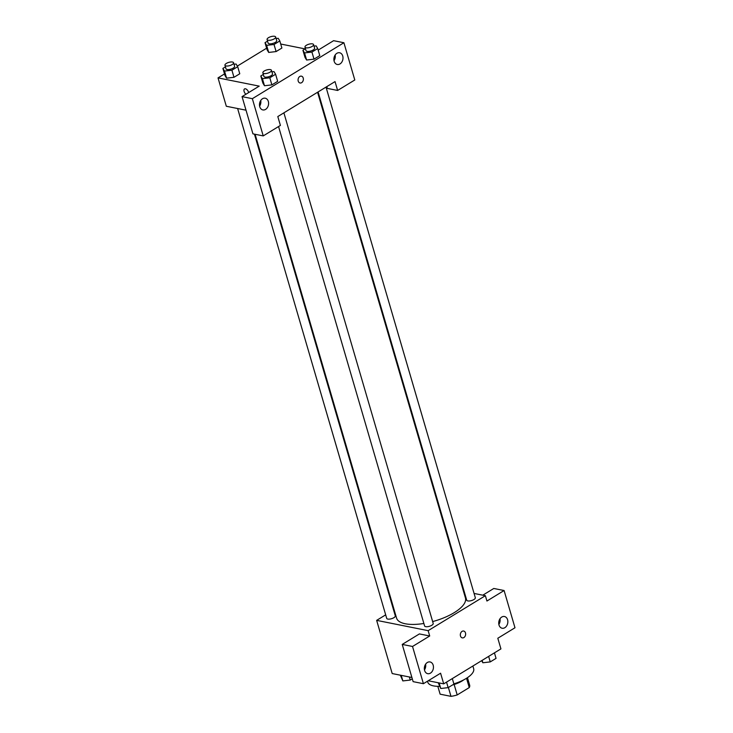 <?xml version="1.0" encoding="UTF-8"?>
<svg xmlns="http://www.w3.org/2000/svg" width="733" height="733" viewBox="0 0 733 733"><rect width="100%" height="100%" fill="white"/><g stroke="black" fill="none" stroke-linecap="round" stroke-linejoin="round"><path stroke-width="1.1" d="M466.527 678.263L469.248 687.581A15.439 5.8 -16.3 0 0 469.67 685.254L467.452 677.668M469.248 687.581L457.2 694.939A15.439 5.8 -16.3 0 1 450.978 696.35L440.139 694.178A15.439 5.8 -16.3 0 1 440.038 693.922L437.821 686.326L440.139 694.178M454.148 684.485L457.2 694.939M448.385 687.49L450.978 696.35M463.769 679.839A15.943 5.992 163.7 0 1 462.047 681.012A15.943 5.992 163.7 0 1 452.527 684.952M427.486 681.214L427.751 682.111A23.923 8.988 -16.3 0 0 433.542 685.896A23.923 8.988 -16.3 0 0 439.434 686.326M453.855 683.852A23.923 8.988 -16.3 0 0 473.665 668.688L472.886 666.022M482.8 595.187L493.795 588.471L504.093 590.532L514.978 627.76L497.817 638.251L500.923 648.888L443.703 683.852L428.237 680.755M411.909 677.494L392.201 673.554L376.652 620.365L385.668 614.859M463.503 591.329L464.163 591.467M474.077 593.446L485.374 595.7L486.932 601.023L504.093 590.532M498.861 624.434A5.983 4.499 101.3 0 0 499.988 618.762M498.999 624.992A5.983 4.499 101.3 0 0 502.114 628.236A5.983 4.499 101.3 0 0 507.703 623.252A5.983 4.499 101.3 0 0 504.46 616.508A5.983 4.499 101.3 0 0 499.924 618.872A5.983 4.499 101.3 0 0 498.999 624.992M393.594 610.012L394.116 609.7M443.703 683.852L440.588 673.215L423.417 683.697L413.119 681.644L402.234 644.417L419.404 633.926L429.703 635.987L428.145 630.664L376.652 620.365M424.462 669.88A5.983 4.499 101.3 0 0 425.598 664.217M424.599 670.438A5.983 4.499 101.3 0 0 427.724 673.682A5.983 4.499 101.3 0 0 433.304 668.707A5.983 4.499 101.3 0 0 430.069 661.954A5.983 4.499 101.3 0 0 425.525 664.318A5.983 4.499 101.3 0 0 424.599 670.438M402.234 644.417L412.532 646.469L429.703 635.987M423.417 683.697L412.532 646.469M462.074 631.36A3.491 2.62 -78.7 0 1 463.668 631.04A3.491 2.62 -78.7 0 1 465.556 634.97A3.491 2.62 -78.7 0 1 462.294 637.875A3.491 2.62 -78.7 0 1 460.324 634.989A3.491 2.62 -78.7 0 1 462.074 631.36M485.374 595.7L428.145 630.664M462.294 637.875A3.491 2.62 101.3 0 0 465.556 634.97A3.491 2.62 101.3 0 0 463.659 631.04M237.611 108.511L386.703 618.368A4.48 1.686 -16.3 0 0 391.477 618.725A4.48 1.686 -16.3 0 0 395.298 615.857L254.443 134.148M318.095 91.946L466.719 600.217A4.48 1.686 -16.3 0 0 467.81 600.923A4.48 1.686 -16.3 0 0 472.794 600.116A4.48 1.686 -16.3 0 0 475.323 597.707L326.011 87.108M278.567 126.543L424.599 625.945A4.48 1.686 -16.3 0 0 425.69 626.66A4.48 1.686 -16.3 0 0 430.674 625.845A4.48 1.686 -16.3 0 0 433.203 623.435L283.891 112.836M255.093 134.276L396.571 618.102A35.88 13.487 -16.3 0 0 405.257 623.765A35.88 13.487 -16.3 0 0 423.876 623.471M432.662 621.575A35.88 13.487 -16.3 0 0 465.446 597.963L317.572 92.266M277.807 116.556L335.036 81.592L337.629 90.452L354.799 79.97L343.905 42.734L252.344 98.68L263.229 135.907L280.4 125.416L277.807 116.556M246.022 110.197L226.314 106.258L218.022 77.89L224.509 73.923M298.221 81.097A3.491 2.62 -78.7 0 1 298.752 77.533A3.491 2.62 -78.7 0 1 301.4 76.15A3.491 2.62 -78.7 0 1 303.297 80.089A3.491 2.62 -78.7 0 1 300.035 82.994A3.491 2.62 -78.7 0 1 298.221 81.097M334.147 61.242A5.983 4.499 -78.7 0 1 335.073 55.122A5.983 4.499 -78.7 0 1 339.608 52.758A5.983 4.499 -78.7 0 1 342.852 59.501A5.983 4.499 -78.7 0 1 337.262 64.486A5.983 4.499 -78.7 0 1 334.147 61.242M259.748 106.688A5.983 4.499 -78.7 0 1 260.673 100.568A5.983 4.499 -78.7 0 1 265.218 98.204A5.983 4.499 -78.7 0 1 268.452 104.947A5.983 4.499 -78.7 0 1 262.872 109.932A5.983 4.499 -78.7 0 1 259.748 106.688M300.035 82.994A3.491 2.62 101.3 0 0 303.288 80.089A3.491 2.62 101.3 0 0 301.4 76.15M334.01 60.683A5.983 4.499 101.3 0 0 335.137 55.012M259.61 106.129A5.983 4.499 101.3 0 0 260.746 100.467M263.229 135.907L252.931 133.846L242.046 96.619L259.216 86.127L218.022 77.89M242.046 96.619L252.344 98.68M343.905 42.734L333.607 40.681L318.177 50.11M326.808 86.613L327.33 88.4L337.629 90.452M314.026 46.106L316.097 45.858L317.71 48.525L319.79 55.616L314.008 59.153L306.605 60.024L304.992 57.348L302.921 50.256L305.45 48.708M276.121 38.519L278.192 38.281L279.814 40.947L281.884 48.039L276.103 51.567L268.699 52.437L267.087 49.771L265.016 42.679L267.545 41.13M234.001 64.257L236.081 64.009L237.694 66.676L239.764 73.767L233.983 77.304L226.579 78.174L224.976 75.499L222.896 68.407L225.425 66.868M271.906 71.834L273.977 71.587L275.599 74.253L277.67 81.345L271.888 84.881L264.485 85.752L262.872 83.076L260.801 75.985L263.33 74.445M280.712 44.026L305.13 48.909M237.336 66.089L266.629 48.195M245.894 94.264A3.491 1.887 58.6 0 1 244.062 91.286A3.491 1.887 58.6 0 1 244.538 88.931A3.491 1.887 58.6 0 1 248.615 92.358A3.491 1.887 58.6 0 1 248.67 92.569M244.538 88.922A3.491 1.887 -121.4 0 0 244.062 91.277A3.491 1.887 -121.4 0 0 245.903 94.264M237.694 66.676L231.912 70.212L224.518 71.074L222.896 68.407M224.958 65.255L225.993 68.801A4.48 1.686 -16.3 0 0 227.083 69.507A4.48 1.686 -16.3 0 0 232.068 68.7A4.48 1.686 -16.3 0 0 234.597 66.291L233.561 62.745A4.48 1.686 -16.3 0 0 228.788 62.378A4.48 1.686 -16.3 0 0 224.958 65.255A4.48 1.686 -16.3 0 0 226.039 65.961A4.48 1.686 -16.3 0 0 231.023 65.155A4.48 1.686 -16.3 0 0 233.561 62.745M239.764 73.767L233.983 77.304L226.589 78.165L224.518 71.074M231.912 70.212L233.983 77.304M279.814 40.947L274.032 44.484L266.629 45.345L265.016 42.679M267.078 39.527L268.113 43.073A4.48 1.686 -16.3 0 0 269.194 43.778A4.48 1.686 -16.3 0 0 274.179 42.963A4.48 1.686 -16.3 0 0 276.717 40.553L275.681 37.007A4.48 1.686 -16.3 0 0 270.908 36.65A4.48 1.686 -16.3 0 0 267.078 39.527A4.48 1.686 -16.3 0 0 268.159 40.233A4.48 1.686 -16.3 0 0 273.143 39.417A4.48 1.686 -16.3 0 0 275.681 37.007M281.884 48.039L276.103 51.567L268.709 52.437L266.629 45.345M274.032 44.484L276.103 51.567M275.599 74.253L269.817 77.79L262.414 78.651L260.801 75.985M262.863 72.833L263.898 76.379A4.48 1.686 -16.3 0 0 264.979 77.084A4.48 1.686 -16.3 0 0 269.964 76.278A4.48 1.686 -16.3 0 0 272.502 73.868L271.457 70.322A4.48 1.686 -16.3 0 0 266.684 69.956A4.48 1.686 -16.3 0 0 262.863 72.833A4.48 1.686 -16.3 0 0 263.944 73.538A4.48 1.686 -16.3 0 0 268.929 72.732A4.48 1.686 -16.3 0 0 271.457 70.322M277.67 81.345L271.888 84.881L264.494 85.743L262.414 78.651M269.817 77.79L271.888 84.881M317.71 48.525L311.928 52.061L304.534 52.923L302.921 50.256M304.983 47.104L306.018 50.65A4.48 1.686 -16.3 0 0 307.1 51.356A4.48 1.686 -16.3 0 0 312.084 50.54A4.48 1.686 -16.3 0 0 314.613 48.131L313.577 44.585A4.48 1.686 -16.3 0 0 308.804 44.227A4.48 1.686 -16.3 0 0 304.983 47.104A4.48 1.686 -16.3 0 0 306.064 47.81A4.48 1.686 -16.3 0 0 311.049 46.994A4.48 1.686 -16.3 0 0 313.577 44.585M319.79 55.616L314.008 59.153L306.605 60.014L304.534 52.923M311.928 52.061L314.008 59.153M412.294 678.804L410.242 680.059L402.848 680.92L400.328 675.175M409.344 676.98L410.242 680.059M401.217 675.359L402.848 680.92M452.316 678.584L453.929 684.1L448.147 687.636L440.744 688.498L438.233 682.753M446.534 682.121L448.147 687.636M439.122 682.936L440.744 688.498M494.436 652.856L496.049 658.371L490.258 661.899L482.864 662.769L481.608 660.69M488.645 656.383L490.258 661.899M482.158 660.351L482.864 662.769"/></g></svg>
